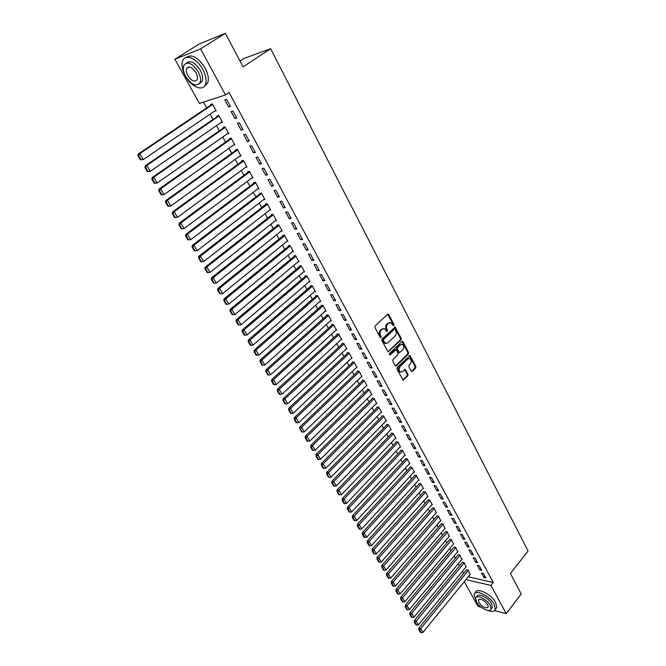 <?xml version="1.0" encoding="UTF-8"?>
<svg xmlns="http://www.w3.org/2000/svg" width="666" height="666" viewBox="0 0 666 666"><rect width="100%" height="100%" fill="white"/><g stroke="black" fill="none" stroke-linecap="round" stroke-linejoin="round"><path stroke-width="1" d="M393.822 325.541L393.964 324.442L388.802 314.543L387.629 314.244L375.174 325.932L374.966 327.53L380.244 337.479L381.077 337.67L380.536 335.273C379.712 333.333 379.928 331.635 381.177 330.186L382.209 329.204L384.565 328.713L386.971 331.685L387.62 330.469L386.946 329.187C386.13 327.256 386.347 325.566 387.579 324.126L388.611 323.16L390.909 322.669L393.323 325.649L393.822 325.541M393.106 325.491L393.181 324.459L387.704 314.185M380.353 337.629L379.762 335.281L380.536 335.273M386.763 331.526L386.172 329.204L386.946 329.187M411.238 371.12L412.362 371.353L415.676 368.04L415.859 366.491L409.94 355.502L397.211 367.532L397.019 369.097L403.047 380.12L407.842 375.89L408.033 374.334L405.244 369.405L402.497 371.578L400.516 372.019C398.776 370.604 398.584 368.847 399.95 366.75L407.85 358.932L409.773 358.499C411.513 359.898 411.705 361.646 410.364 363.744L409.057 365.043L408.866 366.6L411.238 371.12M468.248 576.764L493.265 582.517L229.079 92.482L225.491 94.905L199.409 103.471L174.892 59.216L200.591 48.893L225.491 94.905M493.265 582.517L490.95 585.439L506.202 613.619L494.555 610.63M174.892 59.216L199.242 43.981L225.358 33.3L243.09 66.908L270.621 48.685L528.071 550.998L510.397 573.468L521.245 594.022L506.202 613.619M225.358 33.3L200.591 48.893M401.032 339.943L401.223 338.378L395.121 327.089L382.084 338.986L381.884 340.576L388.103 351.906L401.032 339.943L400.249 339.951L400.441 338.386L394.48 327.181M403.005 341.808L408.591 352.53L408.4 354.079L396.37 365.942L395.213 365.701L392.774 361.105L392.973 359.532L397.91 354.703L398.101 353.13L396.07 349.658L390.176 354.836L389.652 354.945L389.493 353.546L401.864 341.541L403.005 341.808L402.231 341.816L407.808 352.522L408.591 352.53M270.621 48.685L243.848 58.525L239.993 61.047M479.811 569.938L481.743 570.362L479.254 565.767L477.322 565.351L479.811 569.938L480.827 568.672M466.042 566.899L463.994 562.47L462.329 562.437M471.478 554.578L473.409 554.978L470.879 550.307L468.947 549.916L471.478 554.578L472.51 553.321M457.7 551.723L455.627 547.211L453.962 547.219M463.003 538.969L464.935 539.343L462.37 534.598L460.439 534.232L463.003 538.969L464.06 537.712M449.225 536.305L447.127 531.718L445.471 531.751M454.403 523.11L456.327 523.451L453.721 518.631L451.789 518.298L454.403 523.11L455.469 521.861M440.609 520.637L438.486 515.975L436.838 516.042M445.654 506.984L447.585 507.301L444.93 502.405L443.007 502.097L445.654 506.984L446.736 505.744M431.859 504.72L432.359 504.803L429.712 499.975L428.063 500.083M436.763 490.601L438.694 490.892L435.997 485.914L434.065 485.631L436.763 490.601L437.862 489.368M422.96 488.544L423.484 488.628L420.795 483.724L418.922 483.449L419.147 483.857M427.73 473.951L429.653 474.2L426.914 469.139L424.983 468.897L427.73 473.951L428.846 472.71M413.919 472.111L414.46 472.186L411.73 467.199L409.865 466.958L410.09 467.374M418.539 457.009L420.462 457.234L417.674 452.089L415.75 451.873L418.539 457.009L419.672 455.785M404.728 455.402L405.294 455.469L402.514 450.399L400.649 450.191L400.882 450.616M409.199 439.793L411.113 439.985L408.283 434.748L406.36 434.565L409.199 439.793L410.348 438.569M395.379 438.419L395.97 438.478L393.14 433.325L391.283 433.15L391.516 433.574M399.692 422.277L401.606 422.435L398.726 417.116L396.811 416.966L399.692 422.277L400.865 421.062M385.872 421.145L386.488 421.195L383.616 415.959L381.76 415.817L382.001 416.25M390.026 404.462L391.941 404.587L389.011 399.175L387.096 399.059L390.026 404.462L391.217 403.255M376.207 403.588L376.848 403.629L373.926 398.301L372.078 398.193L372.319 398.634M380.194 386.347L382.101 386.43L379.12 380.919L377.214 380.844L380.194 386.347L381.41 385.139M366.367 385.731L367.041 385.756L364.069 380.336L362.221 380.269L362.471 380.719M370.188 367.907L372.094 367.948L369.056 362.346L367.157 362.312L370.188 367.907L371.42 366.708M356.36 367.565L357.076 367.582L354.046 362.071L352.206 362.029L352.456 362.495M360.006 349.142L361.913 349.15L358.816 343.448L356.918 343.448L360.006 349.142L361.263 347.96M346.17 349.084L346.928 349.092L343.847 343.481L342.008 343.481L342.266 343.947M349.65 330.045L351.548 330.011L348.401 324.209L346.503 324.25L349.65 330.045L350.924 328.871M335.806 330.286L336.605 330.269L333.466 324.567L331.643 324.608L331.901 325.083M339.102 310.606L340.992 310.531L337.787 304.62L335.897 304.712L339.102 310.606L340.401 309.44M325.249 311.155L326.099 311.122L322.91 305.311L321.087 305.403L321.353 305.885M328.363 290.817L330.244 290.701L326.989 284.682L325.108 284.807L328.363 290.817L329.687 289.66M314.502 291.691L315.401 291.633L312.163 285.722L310.339 285.847L310.614 286.338M317.432 270.662L319.305 270.504L315.984 264.369L314.111 264.552L317.432 270.662L318.773 269.522M303.554 271.878L304.52 271.795L301.215 265.776L299.4 265.95L299.683 266.45M306.293 250.141L308.167 249.933L304.778 243.689L302.913 243.914L306.293 250.141L307.659 249.009M292.399 251.715L293.44 251.598L290.068 245.463L288.27 245.679L288.553 246.195M294.955 229.237L296.811 228.979L293.365 222.619L291.508 222.894L294.955 229.237L296.345 228.113M281.019 231.185L282.151 231.027L278.721 224.783L276.931 225.05L277.214 225.566M283.4 207.942L285.248 207.634L281.743 201.149L279.887 201.473L283.4 207.942L284.815 206.826M269.422 210.281L270.654 210.081L267.166 203.721L265.384 204.029L265.676 204.562M271.62 186.247L273.468 185.881L269.888 179.271L268.048 179.654L271.62 186.247L273.068 185.14M257.592 189.002L258.949 188.736L255.394 182.259L253.621 182.626L253.912 183.167M259.623 164.127L261.455 163.711L257.809 156.976L255.977 157.409L259.623 164.127L261.097 163.037M245.504 167.341L247.019 167L243.398 160.398L241.633 160.814L241.933 161.363M247.394 141.583L249.217 141.117L245.496 134.249L243.681 134.74L247.394 141.583L248.893 140.509M233.15 145.288L234.865 144.838L231.169 138.112L229.42 138.586L229.728 139.144M234.923 118.606L236.738 118.073L232.942 111.072L231.135 111.622L234.923 118.606L236.447 117.549M220.696 122.711L222.477 122.261L218.714 115.401L216.966 115.934L217.282 116.508M203.505 102.123L206.693 107.909M210.131 114.136L213.045 119.414M216.475 125.624L219.33 130.802M222.752 136.996L225.558 142.091M228.971 148.268L231.735 153.272M235.131 159.424L237.845 164.344M241.234 170.479L243.898 175.316M247.277 181.435L249.9 186.18M253.263 192.283L255.836 196.945M259.199 203.03L261.73 207.617M265.076 213.678L267.557 218.182M270.895 224.226L273.343 228.654M276.665 234.682L279.062 239.027M282.384 245.038L284.74 249.309M288.045 255.294L290.368 259.499M293.656 265.468L295.937 269.588M299.225 275.549L301.457 279.595M304.737 285.531L306.934 289.51M310.198 295.429L312.354 299.342M315.609 305.236L317.732 309.082M320.979 314.96L323.06 318.739M326.298 324.6L328.346 328.305M331.568 334.149L333.583 337.795M336.796 343.623L338.769 347.194M341.983 353.005L343.914 356.518M347.111 362.312L349.017 365.759M352.206 371.536L354.071 374.925M357.251 380.677L359.091 384.007M362.262 389.752L364.061 393.015M367.224 398.734L368.989 401.939M372.144 407.65L373.876 410.797M377.023 416.491L378.721 419.58M381.859 425.249L383.533 428.288M386.655 433.941L388.295 436.921M391.408 442.557L393.023 445.479M396.128 451.107L397.71 453.971M400.807 459.582L402.356 462.395M405.444 467.99L406.968 470.745M410.048 476.323L411.538 479.029M414.61 484.59L416.075 487.246M419.139 492.79L420.571 495.396M423.626 500.924L425.033 503.488M428.08 508.999L429.462 511.505M432.5 516.999L433.857 519.455M436.879 524.941L438.211 527.347M441.225 532.817L442.532 535.181M445.537 540.625L446.819 542.948M449.816 548.384L451.073 550.657M454.062 556.068L455.294 558.299M458.275 563.702L459.482 565.884M462.454 571.27L463.636 573.409M214.394 111.239L216.192 110.806L212.396 103.888L210.656 104.445L210.972 105.02M228.596 106.943L230.403 106.385L226.573 99.317L224.775 99.892L228.596 106.943L230.136 105.894M228.405 133.067L226.948 134.091L228.696 133.608L224.975 126.815L223.227 127.314L223.535 127.88M241.192 130.153L243.007 129.654L239.252 122.719L237.437 123.235L241.192 130.153L242.699 129.087M239.36 156.36L240.967 155.969L237.312 149.309L235.556 149.75L235.856 150.308M253.538 152.914L255.369 152.464L251.681 145.671L249.858 146.129L253.538 152.914L255.02 151.831M251.582 178.222L253.013 177.922L249.425 171.378L247.652 171.77L247.952 172.311M265.651 175.241L267.491 174.85L263.878 168.182L262.046 168.59L265.651 175.241L267.108 174.142M263.536 199.692L264.827 199.459L261.305 193.04L259.524 193.381L259.823 193.914M277.539 197.144L279.387 196.811L275.841 190.268L273.992 190.618L277.539 197.144L278.971 196.037M275.249 220.779L276.432 220.604L272.968 214.302L271.179 214.585L271.47 215.11M289.202 218.639L291.059 218.356L287.579 211.938L285.722 212.238L289.202 218.639L290.609 217.524M286.738 241.492L287.82 241.358L284.424 235.173L282.625 235.414L282.908 235.93M300.649 239.743L302.514 239.502L299.101 233.2L297.236 233.45L300.649 239.743L302.031 238.611M298.002 261.846L299.001 261.738L295.671 255.669L293.864 255.861L294.139 256.368M311.888 260.448L313.761 260.264L310.406 254.079L308.541 254.279L311.888 260.448L313.245 259.307M309.049 281.835L309.981 281.76L306.71 275.791L304.895 275.94L305.17 276.44M322.918 280.786L324.8 280.644L321.512 274.567L319.63 274.725L322.918 280.786L324.25 279.637M319.905 301.465L320.771 301.423L317.557 295.562L315.734 295.671L316.009 296.154M333.758 300.757L335.647 300.657L332.409 294.697L330.527 294.805L333.758 300.757L335.065 299.592M330.552 320.762L331.377 320.737L328.213 314.985L326.382 315.043L326.648 315.526M344.397 320.371L346.295 320.313L343.115 314.452L341.225 314.527L344.397 320.371L345.687 319.197M341.017 339.727L341.783 339.718L338.678 334.066L336.846 334.091L337.104 334.557M354.853 339.635L356.751 339.627L353.629 333.866L351.731 333.891L354.853 339.635L356.119 338.453M351.29 358.366L352.023 358.375L348.967 352.814L347.128 352.797L347.386 353.263M365.126 358.566L367.024 358.591L363.961 352.938L362.063 352.922L365.126 358.566L366.367 357.376M361.388 376.681L362.079 376.706L359.082 371.245L357.234 371.187L357.484 371.645M375.216 377.164L377.123 377.231L374.109 371.67L372.202 371.62L375.216 377.164L376.44 375.965M371.303 394.697L371.969 394.73L369.022 389.36L367.174 389.269L367.416 389.718M385.131 395.446L387.046 395.546L384.082 390.085L382.176 389.993L385.131 395.446L386.338 394.239M381.06 412.404L381.693 412.454L378.788 407.167L376.939 407.043L377.181 407.484M394.88 413.411L396.794 413.553L393.889 408.183L391.974 408.05L394.88 413.411L396.062 412.196M390.642 429.82L391.25 429.87L388.395 424.675L386.538 424.517L386.78 424.95M404.462 431.068L406.385 431.243L403.521 425.965L401.606 425.807L404.462 431.068L405.627 429.853M400.075 446.944L400.649 447.011L397.843 441.899L395.987 441.708L396.22 442.132M413.886 448.434L415.809 448.643L412.995 443.456L411.08 443.256L413.886 448.434L415.035 447.211M409.34 463.794L409.898 463.861L407.134 458.832L405.278 458.608L405.502 459.032M423.151 465.517L425.075 465.759L422.311 460.656L420.388 460.422L423.151 465.517L424.284 464.285M418.456 480.361L418.989 480.436L416.275 475.491L414.41 475.241L414.635 475.649M432.267 482.309L434.19 482.584L431.468 477.564L429.545 477.297L432.267 482.309L433.375 481.077M427.43 496.67L427.938 496.744L425.274 491.883L423.401 491.6L423.626 492.007M441.225 498.826L443.156 499.134L440.484 494.197L438.553 493.897L441.225 498.826L442.324 497.585M436.255 512.712L434.115 508.008L432.467 508.1M450.041 515.076L451.973 515.409L449.342 510.556L447.419 510.231L450.041 515.076L451.123 513.836M444.938 528.504L442.823 523.876L441.167 523.934M458.724 531.068L460.647 531.426L458.066 526.648L456.135 526.298L458.724 531.068L459.781 529.82M453.479 544.039L451.398 539.493L449.733 539.518M467.257 546.803L469.189 547.186L466.641 542.49L464.71 542.107L467.257 546.803L468.298 545.546M461.888 559.34L459.831 554.87L458.166 554.861M475.657 562.287L477.589 562.695L475.083 558.075L473.151 557.667L475.657 562.287L476.69 561.03M470.171 574.4L468.131 570.004L466.466 569.963M483.924 577.522L485.864 577.963L483.391 573.409L481.46 572.976L483.924 577.522L484.94 576.265M465.934 579.603L490.95 585.439M481.277 607.217L478.013 606.385L464.294 581.618M214.452 111.347L215.934 110.34M220.729 122.777L222.203 121.761M389.693 322.56L388.611 323.16M386.172 329.204C385.356 327.272 385.572 325.582 386.804 324.142L387.828 323.176M383.341 328.588L382.209 329.204M379.762 335.281C378.937 333.341 379.154 331.651 380.403 330.194L381.435 329.22M388.844 351.74L388.07 351.74L400.249 339.951M395.146 329.445L394.339 329.245L383.533 339.56L383.4 340.667L385.497 343.373L387.87 342.873L395.221 335.806C396.445 334.374 396.653 332.692 395.845 330.786L395.146 329.445M394.488 329.146L393.556 329.262L394.339 329.245M385.93 343.506L384.723 343.381L383.333 342.016L382.759 339.568L393.556 329.262M396.37 365.942L395.596 365.925L407.617 354.079L407.808 352.522M395.579 349.658L394.555 349.817L389.444 354.787M402.988 349.733C404.354 347.619 404.145 345.854 402.364 344.43L400.433 344.855L397.627 347.585L397.435 349.159L399.458 352.63L402.988 349.733M401.323 344.347L400.433 344.855M399.167 352.622L398.268 352.206L396.661 349.15L396.853 347.585L399.658 344.855M408.757 358.408L407.85 358.932M400.749 372.103L399.742 371.994C398.002 370.587 397.81 368.831 399.167 366.733L407.068 358.924M403.796 379.953L403.013 379.928L407.068 375.865L407.259 374.309L404.62 369.472M412.362 371.353L411.58 371.337L414.893 368.015L415.085 366.475L409.315 355.586M212.462 104.013L138.17 154.062L139.818 153.596L212.712 104.462M215.876 110.231L143.332 159.54L140.393 159.823L141.05 159.64L138.586 155.486L137.929 155.669L140.393 159.823M138.586 155.486L139.818 153.596L143.332 159.54L141.05 159.64M137.929 155.669L138.17 154.062M218.764 115.493L145.171 165.892L146.828 165.451L219.031 115.976M222.161 121.695L150.308 171.337L147.377 171.612L148.035 171.445L145.596 167.324L144.938 167.499L147.377 171.612M145.596 167.324L146.828 165.451L150.308 171.337L148.035 171.445M144.938 167.499L145.171 165.892M225 126.865L152.098 177.597L153.763 177.189L225.283 127.381M228.388 133.042L157.209 183.008L154.287 183.283L154.953 183.125L152.539 179.046L151.873 179.212L154.287 183.283M152.539 179.046L153.763 177.189L157.209 183.008L154.953 183.125M151.873 179.212L152.098 177.597M185.381 75.949C191.109 86.821 202.905 91.9 205.428 84.391C206.76 80.378 205.886 75.4 202.805 69.455C197.061 58.375 185.115 53.347 182.675 60.789C181.319 64.91 182.218 69.972 185.381 75.949M204.32 86.255L207.692 82.9C209.032 78.888 208.175 73.909 205.111 67.965C198.143 57.276 191.816 53.771 186.13 57.443M186.463 63.029C190.493 60.032 195.105 62.487 200.316 70.38C202.539 74.667 203.172 78.263 202.206 81.152L199.5 83.65M185.664 76.407C191.658 85.073 196.47 87.113 200.108 82.526C201.065 79.629 200.424 76.041 198.193 71.745C192.166 63.004 187.337 60.931 183.708 65.509C182.742 68.465 183.391 72.103 185.664 76.407M195.937 72.586C192.058 66.966 188.944 65.626 186.605 68.581C185.981 70.479 186.405 72.819 187.862 75.591C191.725 81.185 194.83 82.501 197.178 79.545C197.794 77.672 197.377 75.358 195.937 72.586M487.412 610.322C491.749 612.046 494.388 611.729 495.329 609.39L494.239 604.362C489.993 595.92 475.133 588.727 474.059 594.455L476.048 600.957M495.546 609.115L496.753 607.558L495.671 602.53C491.433 594.097 476.573 586.929 475.491 592.665L475.316 592.89M476.581 597.094L477.006 596.561C477.788 592.432 488.478 597.618 491.533 603.679L492.324 607.309L491.45 608.424M476.506 601.898C479.553 607.875 490.176 613.128 491.008 608.99L490.209 605.361C487.154 599.3 476.456 594.097 475.682 598.218L476.506 601.898M487.753 604.736C483.899 599.933 480.777 598.393 478.388 600.141L478.921 602.505C482.75 607.292 485.864 608.824 488.27 607.084L487.753 604.736M231.177 138.12L158.958 189.177L160.631 188.803L231.477 138.678M234.557 144.281L164.044 194.572L161.13 194.83L161.805 194.688L159.415 190.651L158.749 190.801L161.13 194.83M159.415 190.651L160.631 188.803L164.044 194.572L161.805 194.688M158.749 190.801L158.958 189.177M237.221 149.334L165.751 200.649L167.432 200.308L237.62 149.867M240.667 155.419L170.812 206.019L167.915 206.269L168.581 206.135L166.217 202.148L165.551 202.281L167.915 206.269M166.217 202.148L167.432 200.308L170.812 206.019L168.581 206.135M165.551 202.281L165.751 200.649M243.198 160.439L172.477 212.013L174.167 211.696L243.698 160.947M246.72 166.45L177.506 217.349L174.625 217.599L175.3 217.474L172.96 213.52L172.278 213.644L174.625 217.599M172.96 213.52L174.167 211.696L177.506 217.349L175.3 217.474M172.278 213.644L172.477 212.013M249.134 171.445L179.137 223.26L180.836 222.968L249.725 171.92M252.714 177.372L184.141 228.563L181.269 228.813L181.943 228.696L179.629 224.783L178.946 224.9L181.269 228.813M179.629 224.783L180.836 222.968L184.141 228.563L181.943 228.696M178.946 224.9L179.137 223.26M255.02 182.334L185.731 234.399L187.437 234.132L255.686 182.8M258.649 188.203L190.709 239.677L187.845 239.91L188.528 239.81L186.23 235.939L185.548 236.039L187.845 239.91M186.23 235.939L187.437 234.132L190.709 239.677L188.528 239.81M185.548 236.039L185.731 234.399M260.856 193.123L192.258 245.429L193.972 245.188L261.605 193.573M264.535 198.926L197.219 250.674L194.364 250.907L195.046 250.824L192.774 246.978L192.091 247.069L194.364 250.907M192.774 246.978L193.972 245.188L197.219 250.674L195.046 250.824M192.091 247.069L192.258 245.429M266.65 203.813L198.726 256.343L200.441 256.135L267.457 204.246M270.363 209.549L203.654 261.572L200.816 261.796L201.498 261.721L199.251 257.917L198.56 258L200.816 261.796M199.251 257.917L200.441 256.135L203.654 261.572L201.498 261.721M198.56 258L198.726 256.343M272.386 214.394L205.128 267.166L206.851 266.983L273.26 214.827M276.14 220.08L210.04 272.361L207.201 272.585L207.892 272.519L205.661 268.748L204.978 268.823L207.201 272.585M205.661 268.748L206.851 266.983L210.04 272.361L207.892 272.519M204.978 268.823L205.128 267.166M278.088 224.875L211.472 277.88L213.203 277.722L279.012 225.308M281.868 230.511L216.358 283.05L213.536 283.266L214.227 283.208L212.021 279.479L211.322 279.537L213.536 283.266M212.021 279.479L213.203 277.722L216.358 283.05L214.227 283.208M211.322 279.537L211.472 277.88M283.733 235.265L217.757 288.486L219.489 288.353L284.707 235.689M287.537 240.842L222.61 293.631L220.496 293.798L218.306 290.101L217.615 290.151L219.805 293.839L220.496 293.798M218.306 290.101L219.489 288.353L222.61 293.631M217.615 290.151L217.757 288.486M289.335 245.554L223.976 298.992L225.716 298.892L290.351 245.979M293.157 251.09L228.813 304.121L226.706 304.279L224.542 300.624L223.843 300.666L226.015 304.32L226.706 304.279M224.542 300.624L225.716 298.892L228.813 304.121M223.843 300.666L223.976 298.992M294.888 255.752L230.136 309.407L231.885 309.324L295.945 256.177M298.726 261.238L234.948 314.502L232.859 314.668L230.711 311.047L230.02 311.08L232.159 314.702L232.859 314.668M230.711 311.047L231.885 309.324L234.948 314.502M230.02 311.08L230.136 309.407M300.391 265.851L236.247 319.713L237.995 319.655L301.49 266.275M304.245 271.295L241.034 324.792L238.952 324.958L236.83 321.37L236.13 321.395L238.253 324.983L238.952 324.958M236.83 321.37L237.995 319.655L241.034 324.792M236.13 321.395L236.247 319.713M305.844 275.866L242.291 329.936L244.056 329.895L306.984 276.29M309.715 281.26L247.061 334.981L244.996 335.156L242.89 331.601L242.183 331.61L244.289 335.165L244.996 335.156M242.89 331.601L244.056 329.895L247.061 334.981M242.183 331.61L242.291 329.936M311.255 285.781L248.285 340.051L250.05 340.043L312.429 286.214M315.135 291.142L253.03 345.08L250.974 345.254L248.884 341.733L248.185 341.733L250.266 345.254L250.974 345.254M248.884 341.733L250.05 340.043L253.03 345.08M248.185 341.733L248.285 340.051M316.625 295.612L254.221 350.075L255.985 350.091L317.824 296.054M320.504 300.94L258.941 355.078L256.901 355.261L254.828 351.773L254.121 351.765L256.194 355.253L256.901 355.261M254.828 351.773L255.985 350.091L258.941 355.078M254.121 351.765L254.221 350.075M321.944 305.361L260.098 360.015L261.871 360.04L323.176 305.802M325.832 310.639L264.802 364.985L262.77 365.176L260.722 361.713L260.015 361.696L262.063 365.159L262.77 365.176M260.722 361.713L261.871 360.04L264.802 364.985M260.015 361.696L260.098 360.015M327.214 315.018L265.925 369.855L267.707 369.905L328.48 315.459M331.11 320.263L270.604 374.808L268.589 374.991L266.558 371.57L265.842 371.545L267.874 374.966L268.589 374.991M266.558 371.57L267.707 369.905L270.604 374.808M265.842 371.545L265.925 369.855M332.451 324.592L271.703 379.603L273.485 379.678L333.733 325.041M336.338 329.795L276.357 384.532L274.35 384.723L272.336 381.335L271.628 381.302L273.634 384.69L274.35 384.723M272.336 381.335L273.485 379.678L276.357 384.532M271.628 381.302L271.703 379.603M337.637 334.074L277.422 389.269L279.212 389.36L338.944 334.532M341.525 339.252L282.051 394.172L280.061 394.372L278.072 391.009L277.356 390.967L279.345 394.33L280.061 394.372M278.072 391.009L279.212 389.36L282.051 394.172M277.356 390.967L277.422 389.269M342.774 343.481L283.092 398.842L284.882 398.959L344.106 343.947M346.67 348.626L287.704 403.721L285.722 403.921L283.749 400.591L283.025 400.541L285.006 403.871L285.722 403.921M283.749 400.591L284.882 398.959L287.704 403.721M283.025 400.541L283.092 398.842M347.868 352.805L288.711 408.333L290.501 408.466L349.225 353.28M351.765 357.917L293.298 413.186L291.325 413.395L289.369 410.09L288.653 410.031L290.609 413.336L291.325 413.395M289.369 410.09L290.501 408.466L293.298 413.186M288.653 410.031L288.711 408.333M352.93 362.046L294.272 417.732L296.079 417.89L354.295 362.529M356.818 367.124L298.843 422.569L296.886 422.777L294.946 419.505L294.222 419.438L296.162 422.71L296.886 422.777M294.946 419.505L296.079 417.89L298.843 422.569M294.222 419.438L294.272 417.732M357.942 371.212L299.792 427.056L301.598 427.231L359.332 371.695M361.829 376.257L304.337 431.868L302.389 432.076L300.474 428.829L299.75 428.762L301.673 432.001L302.389 432.076M300.474 428.829L301.598 427.231L304.337 431.868M299.75 428.762L299.792 427.056M362.912 380.294L305.261 436.288L307.068 436.48L364.319 380.794M366.8 385.306L309.79 441.083L307.85 441.292L305.944 438.078L305.219 437.995L307.126 441.208L307.85 441.292M305.944 438.078L307.068 436.48L309.79 441.083M305.219 437.995L305.261 436.288M367.84 389.302L310.681 445.446L312.496 445.654L369.264 389.801M371.72 394.28L315.185 450.208L313.261 450.424L311.372 447.244L310.647 447.152L312.537 450.341L313.261 450.424M311.372 447.244L312.496 445.654L315.185 450.208M310.647 447.152L310.681 445.446M372.727 398.226L316.05 454.512L317.865 454.745L374.167 398.743M376.606 403.188L320.537 459.265L318.623 459.482L316.75 456.327L316.025 456.227L317.898 459.382L318.623 459.482M316.75 456.327L317.865 454.745L320.537 459.265M316.025 456.227L316.05 454.512M377.572 407.084L321.378 463.511L323.193 463.761L379.029 407.609M381.452 412.013L325.84 468.231L323.934 468.456L322.086 465.326L321.353 465.226L323.21 468.356L323.934 468.456M322.086 465.326L323.193 463.761L325.84 468.231M321.353 465.226L321.378 463.511M382.384 415.867L326.656 472.427L328.48 472.693L383.857 416.392M386.247 420.762L331.102 477.131L329.204 477.356L327.364 474.25L326.64 474.142L328.48 477.239L329.204 477.356M327.364 474.25L328.48 472.693L331.102 477.131M326.64 474.142L326.656 472.427M387.154 424.567L331.884 481.26L333.708 481.543L388.636 425.108M391.009 429.437L336.313 485.939L334.432 486.172L332.609 483.091L331.876 482.975L333.699 486.055L334.432 486.172M332.609 483.091L333.708 481.543L336.313 485.939M331.876 482.975L331.884 481.26M391.883 433.2L337.071 490.018L338.902 490.318L393.381 433.749M395.737 438.045L341.475 494.68L339.602 494.913L337.795 491.858L337.071 491.741L338.877 494.788L339.602 494.913M337.795 491.858L338.902 490.318L341.475 494.68M337.071 491.741L337.071 490.018M396.57 441.766L342.216 498.701L344.047 499.025L398.077 442.324M400.416 446.578L346.603 503.346L344.738 503.579L342.948 500.557L342.216 500.424L344.006 503.446L344.738 503.579M342.948 500.557L344.047 499.025L346.603 503.346M342.216 500.424L342.216 498.701M401.223 450.258L347.311 507.317L349.142 507.65L402.747 450.824M405.061 455.045L351.673 511.929L349.825 512.171L348.052 509.174L347.319 509.032L349.092 512.029L349.825 512.171M348.052 509.174L349.142 507.65L351.673 511.929M347.319 509.032L347.311 507.317M405.835 458.674L352.364 515.85L354.204 516.2L407.367 459.249M409.665 463.444L356.71 520.446L354.87 520.687L353.113 517.715L352.372 517.574L354.137 520.546L354.87 520.687M353.113 517.715L354.204 516.2L356.71 520.446M352.372 517.574L352.364 515.85M410.414 467.024L357.376 524.308L359.215 524.675L411.954 467.615M414.235 471.769L361.705 528.887L359.873 529.129L358.125 526.182L357.392 526.04L359.14 528.979L359.873 529.129M358.125 526.182L359.215 524.675L361.705 528.887M357.392 526.04L357.376 524.308M414.951 475.308L362.346 532.7L364.185 533.083L416.508 475.907M418.764 480.028L366.65 537.262L364.835 537.504L363.103 534.582L362.362 534.432L364.094 537.345L364.835 537.504M363.103 534.582L364.185 533.083L366.65 537.262M362.362 534.432L362.346 532.7M419.455 483.524L367.266 541.025L369.114 541.416L421.02 484.132M423.26 488.22L371.561 545.562L369.747 545.804L368.032 542.907L367.299 542.748L369.014 545.645L369.747 545.804M368.032 542.907L369.114 541.416L371.561 545.562M367.299 542.748L367.266 541.025M423.917 491.675L372.152 549.275L374.001 549.683L425.491 492.291M427.722 496.345L376.423 553.787L374.625 554.037L372.918 551.165L372.186 550.998L373.884 553.871L374.625 554.037M372.918 551.165L374.001 549.683L376.423 553.787M372.186 550.998L372.152 549.275M428.346 499.758L376.998 557.45L378.846 557.883L429.936 500.382M432.142 504.403L381.252 561.954L379.454 562.204L377.772 559.357L377.031 559.182L378.721 562.029L379.454 562.204M377.772 559.357L378.846 557.883L381.252 561.954M377.031 559.182L376.998 557.45M432.75 507.783L381.801 565.567L383.649 566.008L434.34 508.408M436.53 512.395L386.03 570.046L384.249 570.296L382.575 567.474L381.843 567.29L383.516 570.121L384.249 570.296M382.575 567.474L383.649 566.008L386.03 570.046M381.843 567.29L381.801 565.567M437.104 515.734L386.563 573.609L388.411 574.067L438.711 516.375M440.875 520.329L390.775 578.071L389.002 578.321L387.346 575.524L386.605 575.341L388.27 578.138L389.002 578.321M387.346 575.524L388.411 574.067L390.775 578.071M386.605 575.341L386.563 573.609M441.433 523.626L391.283 581.585L393.14 582.059L443.04 524.275M445.196 528.196L395.487 586.03L393.723 586.288L392.074 583.508L391.333 583.316L392.982 586.097L393.723 586.288M392.074 583.508L393.14 582.059L395.487 586.03M391.333 583.316L391.283 581.585M445.729 531.451L395.97 589.502L397.827 589.984L447.344 532.109M449.475 536.005L400.149 593.922L398.393 594.18L396.761 591.425L396.02 591.233L397.652 593.989L398.393 594.18M396.761 591.425L397.827 589.984L400.149 593.922M396.02 591.233L395.97 589.502M449.983 539.219L400.616 597.344L402.472 597.843L451.606 539.885M453.729 543.747L404.778 601.748L403.03 602.014L401.415 599.275L400.674 599.075L402.289 601.806L403.03 602.014M401.415 599.275L402.472 597.843L404.778 601.748M400.674 599.075L400.616 597.344M454.212 546.928L405.228 605.128L407.076 605.644L455.835 547.602M457.942 551.431L409.374 609.515L407.634 609.781L406.027 607.067L405.286 606.859L406.893 609.573L407.634 609.781M406.027 607.067L407.076 605.644L409.374 609.515M405.286 606.859L405.228 605.128M458.399 554.57L409.798 612.853L411.655 613.369L460.04 555.253M462.129 559.057L413.919 617.216L412.196 617.482L410.606 614.793L409.856 614.585L411.455 617.265L412.196 617.482M410.606 614.793L411.655 613.369L413.919 617.216M409.856 614.585L409.798 612.853M462.562 562.154L414.327 620.504L416.183 621.045L464.202 562.845M466.275 566.616L418.439 624.858L416.716 625.124L415.143 622.452L414.394 622.235L415.975 624.908L416.716 625.124M415.143 622.452L416.183 621.045L418.439 624.858M414.394 622.235L414.327 620.504M466.691 569.68L418.822 628.105L420.687 628.654L468.34 570.379M470.396 574.125L422.918 632.434L421.212 632.7L419.638 630.053L418.897 629.836L420.462 632.475L421.212 632.7M419.638 630.053L420.687 628.654L422.918 632.434M418.897 629.836L418.822 628.105M393.181 324.459L393.964 324.442M380.444 336.563L381.218 336.555M386.846 330.478L387.62 330.469M386.804 324.142L387.579 324.126M380.403 330.194L381.177 330.186M388.028 314.568L388.802 314.543M394.788 327.539L395.562 327.522M400.441 338.386L401.223 338.378M382.759 339.568L383.533 339.56M382.625 340.676L383.4 340.667M383.333 342.016L384.107 342.016M407.617 354.079L408.4 354.079M394.555 349.817L395.338 349.817M389.477 354.828L390.176 354.836M396.853 347.585L397.627 347.585M396.661 349.15L397.435 349.159M398.268 352.206L399.042 352.214M399.167 366.733L399.95 366.75M404.878 369.788L405.652 369.805M407.259 374.309L408.033 374.334M407.068 375.865L407.842 375.89M409.573 355.902L410.348 355.91M415.085 366.475L415.859 366.491M414.893 368.015L415.676 368.04M387.82 314.111L388.345 314.094M394.613 327.098L395.121 327.089M384.723 343.381L385.497 343.373M398.684 352.622L399.458 352.63M402.089 341.392L402.58 341.383M399.742 371.994L400.516 372.019M404.786 369.389L405.244 369.405M409.473 355.494L409.94 355.502M205.428 84.391L207.692 82.9M202.206 81.152L200.108 82.526M189.202 66.925L186.605 68.581M495.329 609.39L496.753 607.558M492.324 607.309L491.008 608.99M478.962 599.417L478.388 600.141"/></g></svg>
